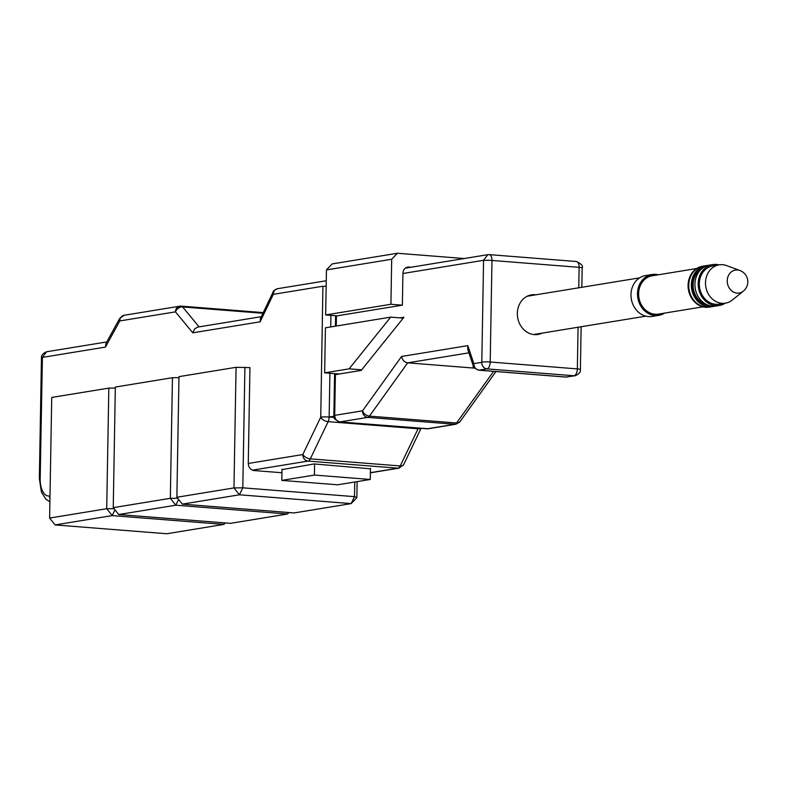 <?xml version="1.0" encoding="UTF-8"?>
<svg xmlns="http://www.w3.org/2000/svg" width="787" height="787" viewBox="0 0 787 787"><rect width="100%" height="100%" fill="white"/><g stroke="black" fill="none" stroke-linecap="round" stroke-linejoin="round"><path stroke-width="1.18" d="M410.991 267.236L408.906 267.068A6.798 5.843 80.7 0 0 407.686 267.118A6.798 5.843 80.7 0 0 402.924 273.355L402.364 305.179L337.111 315.843L325.661 314.938L390.913 304.274L402.364 305.179M325.661 314.938L326.448 269.911L332.144 263.92L397.396 253.257L464.232 258.53M390.913 304.274L391.7 259.248L397.396 253.257M391.7 259.248L326.448 269.911M705.88 265.711A20.698 17.796 80.7 0 0 691.655 289.016A20.698 17.796 80.7 0 0 712.56 306.576L709.294 307.107A20.698 17.796 80.7 0 1 688.389 289.547A20.698 17.796 80.7 0 1 702.614 266.242L705.88 265.711M656.535 275.086A20.059 17.235 80.7 0 0 655.728 274.997A20.059 17.235 80.7 0 0 652.148 275.145A20.059 17.235 80.7 0 0 638.365 297.722A20.059 17.235 80.7 0 0 658.621 314.731A20.059 17.235 80.7 0 0 662.802 313.393M655.738 274.358A20.698 17.796 80.7 0 0 652.039 274.506A20.698 17.796 80.7 0 0 637.814 297.811A20.698 17.796 80.7 0 0 658.719 315.371A20.698 17.796 80.7 0 0 664.622 313.098A20.698 17.796 80.7 0 1 658.719 315.371L652.197 316.443A20.698 17.796 80.7 0 1 631.292 298.883A20.698 17.796 80.7 0 1 645.517 275.578A20.698 17.796 80.7 0 0 631.292 298.883A20.698 17.796 80.7 0 0 652.197 316.443L658.719 315.371A20.698 17.796 80.7 0 1 637.814 297.811A20.698 17.796 80.7 0 1 652.039 274.506L645.517 275.578L652.039 274.506A20.698 17.796 80.7 0 1 655.738 274.358A20.698 17.796 80.7 0 1 658.365 274.791A20.698 17.796 80.7 0 0 655.738 274.358M281.982 469.623L314.151 463.937L370.461 468.806M336.334 373.756L336.324 374.474L361.203 370.411L403.957 317.24L400.052 317.879M330.924 315.361L330.717 326.939M329.91 373.245L329.143 417.031A6.148 0.639 -179.1 0 0 320.742 417.13L302.808 454.552L248.269 463.464M333.885 416.254L329.143 417.031A6.394 3.197 94.5 0 1 328.14 421.665L310.304 458.851A6.296 3.148 94.5 0 1 308.022 461.084L252.43 470.164M334.111 417.415L329.143 417.031M263.242 312.606L181.236 306.133A6.276 3.138 94.5 0 0 180.853 306.143A6.148 5.283 80.7 0 0 179.761 306.192A6.148 5.283 80.7 0 0 179.751 306.192A6.148 5.283 80.7 0 0 175.442 311.839L192.785 332.812L260.133 321.814L273.335 294.338L322.916 286.232L320.742 417.13M119.742 320.968A6.148 3.551 -151.4 0 1 119.654 318.45L105.92 343.545L105.448 347.087L119.781 320.939L175.471 311.859A6.148 4.732 140.4 0 1 182.614 306.94L199.062 326.851M261.284 316.679L197.517 327.126L194.645 328.956L192.785 332.812M106.806 341.932L46.531 351.789L42.409 357.396L105.448 347.087M273.286 294.377A6.148 3.246 25.8 0 1 273.05 292.144L260.448 318.42L260.133 321.814M42.291 357.652A6.148 0.649 -179 0 0 41.455 357.967L39.35 478.585L40.186 478.289L42.409 357.396M418.33 428.148A6.394 3.197 94.5 0 1 418.064 428.767L400.229 465.953A6.296 3.148 94.5 0 1 397.947 468.176A6.148 5.273 80.8 0 0 399.039 468.127A6.148 5.273 80.8 0 0 399.058 468.127L403.642 464.674L421.055 428.364M474.551 368.129L407.666 362.846C404.41 362.236 402.373 360.112 401.567 356.472L362.541 410.824L333.904 415.487C332.626 417.346 334.534 419.491 339.591 421.93A6.316 3.158 94.5 0 0 339.984 421.911L367.706 417.385A6.148 5.283 -99.4 0 1 362.502 410.853M535.819 294.82A20.059 17.235 80.7 0 0 535.012 294.732A20.059 17.235 80.7 0 0 531.422 294.879A20.059 17.235 80.7 0 0 517.649 317.456A20.059 17.235 80.7 0 0 537.895 334.465A20.059 17.235 80.7 0 0 542.076 333.127M481.683 362.364L481.801 362.099A6.148 0.649 1 0 1 490.203 362.01L577.343 368.896A6.394 3.197 94.5 0 1 574.048 375.763L486.917 368.887C483.71 368.267 481.969 366.093 481.683 362.364L473.823 363.584L473.292 365.935L467.812 349.576L467.803 345.641L401.567 356.472M576.045 261.51A6.385 3.197 94.5 0 1 576.399 261.5L489.258 254.624A6.385 3.197 94.5 0 0 488.914 254.634L487.812 254.683L483.464 260.33L402.914 273.492M473.872 363.633A6.148 5.283 80.8 0 0 479.067 370.165L566.197 377.042L575.346 375.674M701.984 268.544A19.409 16.684 80.7 0 0 693.406 288.721A19.409 16.684 80.7 0 0 707.966 305.12M696.711 268.515L652.246 275.784A19.409 16.684 80.7 0 0 638.916 297.634A19.409 16.684 80.7 0 0 658.512 314.092L702.968 306.832M708.005 265.435A20.698 17.796 80.7 0 0 706.529 265.603A20.698 17.796 80.7 0 0 692.304 288.908A20.698 17.796 80.7 0 0 713.209 306.468A20.698 17.796 80.7 0 0 714.665 306.153M706.529 265.603L703.263 266.134A20.698 17.796 80.7 0 0 689.048 289.439A20.698 17.796 80.7 0 0 709.943 306.999L713.209 306.468M719.052 264.865A20.698 17.796 80.7 0 0 716.426 264.432A20.698 17.796 80.7 0 0 712.727 264.589A20.698 17.796 80.7 0 0 698.502 287.894A20.698 17.796 80.7 0 0 719.407 305.454A20.698 17.796 80.7 0 0 725.309 303.172M712.727 264.589L709.461 265.121A20.698 17.796 80.7 0 0 695.246 288.426A20.698 17.796 80.7 0 0 716.14 305.986L719.407 305.454M719.131 264.855L712.933 265.868A19.409 16.684 80.7 0 0 699.604 287.708A19.409 16.684 80.7 0 0 719.2 304.175L725.398 303.162A19.409 16.684 80.7 0 0 732.294 300.044L743.322 291.17A11.648 10.015 -99.3 0 1 737.104 293.128A11.648 10.015 -99.3 0 1 727.247 280.752A11.648 10.015 -99.3 0 1 739.937 270.512L726.667 265.613A19.409 16.684 80.7 0 0 722.604 264.707A19.409 16.684 80.7 0 0 719.131 264.855A19.409 16.684 80.7 0 0 705.565 284.697A19.409 16.684 80.7 0 0 721.925 303.3A19.409 16.684 80.7 0 0 725.398 303.162M236.07 367.313L178.974 376.648L176.868 497.256L233.965 487.92L236.07 367.313L249.941 367.618L248.269 463.327C248.554 467.448 250.473 469.859 254.014 470.547L281.933 472.751M108.822 388.109L51.726 397.445L49.62 518.053L106.717 508.717L108.822 388.109L115.325 388.04M172.442 377.711L115.345 387.047L113.239 507.654L170.336 498.319L172.442 377.711L178.954 377.642M244.914 367.224L242.809 487.832L354.514 496.646L354.77 482.008M224.629 522.893L223.901 524.408L112.187 515.593L55.09 524.929L166.795 533.743L223.901 524.408L225.298 522.942M55.09 524.929L49.62 518.053M114.026 508.648L106.717 508.717L112.187 515.593L114.981 509.838M288.258 512.485L287.521 514.009L175.816 505.195L118.719 514.531L230.424 523.345L287.521 514.009L288.918 512.544M118.719 514.531L113.239 507.654M177.655 498.24L170.336 498.319L175.816 505.195L178.6 499.44M357.121 481.624L356.845 497.62L354.514 496.646L351.14 503.611L239.435 494.797L182.338 504.133L294.043 512.947L351.14 503.611L356.845 497.62M182.338 504.133L176.868 497.256M233.965 487.92L239.435 494.797L242.809 487.832L233.965 487.92M339.305 373.992L324.647 372.831L325.434 327.805L390.686 317.141L403.249 318.125M324.647 372.831L349.123 368.828L390.686 317.141M361.676 369.821L349.123 368.828M314.613 463.976L314.426 475.063L370.274 479.47L370.47 468.383M314.426 475.063L281.795 480.395L337.653 484.802L370.274 479.47M281.795 480.395L281.992 469.19M408.906 267.068L406.525 267.452M334.701 415.221L335.429 373.687M336.256 326.034L336.442 315.794M467.803 345.641L473.823 363.584M481.801 362.099L483.572 260.546A6.148 0.649 1 0 1 491.983 260.458A6.385 3.197 94.5 0 0 489.258 254.624L487.999 254.654M370.392 472.682L397.947 468.176L308.022 461.084A6.148 5.283 80.5 0 1 302.808 454.552M420.661 428.325A6.148 3.256 25.6 0 1 418.064 428.767L328.14 421.665A6.148 3.256 25.6 0 1 320.702 417.317M403.642 464.674A6.148 3.256 25.6 0 1 400.229 465.953L310.304 458.851A6.148 3.256 25.6 0 1 302.867 454.502M179.761 306.192L181.236 306.133A6.276 3.138 94.5 0 1 182.614 306.94L262.917 313.275M50.004 495.869L49.483 495.958A19.104 9.552 94.5 0 1 40.186 478.289M119.781 320.939A6.148 5.283 -99.3 0 1 124.09 315.292L179.751 306.192M119.654 318.45L124.09 315.292M273.05 292.144C272.941 291.101 274.476 289.95 277.644 288.691A6.148 5.283 80.7 0 0 273.335 294.338M49.483 495.958A6.148 5.283 80.7 0 0 49.955 498.633M326.162 286.222A6.148 0.649 -179 0 0 323.024 286.448M468.904 352.842L407.666 362.846L369.428 416.126L456.558 423.003A6.148 4.102 -144.3 0 0 459.972 421.704L455.948 424.213A6.148 5.283 -99.4 0 1 455.939 424.213L428.217 428.748A6.148 5.283 -99.3 0 1 427.115 428.787L339.984 421.911A6.148 5.283 -99.3 0 1 334.78 415.379M493.626 371.366L456.558 423.003A6.276 3.138 94.5 0 1 454.837 424.262L427.115 428.787A6.316 3.158 94.5 0 1 426.731 428.807A6.316 3.158 94.5 0 1 426.347 428.728M362.541 410.824A6.148 4.102 -144.3 0 0 369.428 416.126A6.276 3.138 94.5 0 1 367.706 417.385L454.837 424.262A6.148 5.283 -99.4 0 0 455.939 424.213M578.76 287.796L579.114 267.334A6.148 0.649 1 0 1 582.154 267.954C583.383 266.085 581.465 263.93 576.399 261.5A6.385 3.197 94.5 0 1 579.114 267.334L491.983 260.458L490.203 362.01A6.394 3.197 94.5 0 1 486.917 368.887L479.067 370.165A6.266 3.128 94.5 0 1 478.683 370.185L565.814 377.062A6.266 3.128 94.5 0 1 565.44 376.983M575.376 375.674C579.163 373.894 580.836 371.838 580.383 369.506A6.148 0.649 1 0 0 577.343 368.896L578.071 327.244M567.299 377.003A6.148 5.283 80.8 0 1 566.197 377.042A6.266 3.128 94.5 0 1 565.814 377.062L575.14 375.724M46.512 351.789C42.714 353.52 41.032 355.576 41.455 357.967M39.35 478.575L41.436 492.121L45.862 499.145L49.906 501.791M277.644 288.691L326.261 280.743M370.392 472.81L399.039 468.127M428.217 428.748L339.591 421.93M473.292 365.935C472.338 366.693 474.138 368.109 478.683 370.185M333.865 415.487L334.593 373.618M335.419 326.172L335.606 315.725M405.335 268.16L487.812 254.673M459.972 421.704L495.977 371.543M580.383 369.506L581.131 326.743M581.819 287.304L582.154 267.954M639.615 277.85L527.241 296.217M645.871 316.158L533.507 334.534M743.322 291.17A12.031 12.031 0 0 0 739.937 270.512"/></g></svg>
